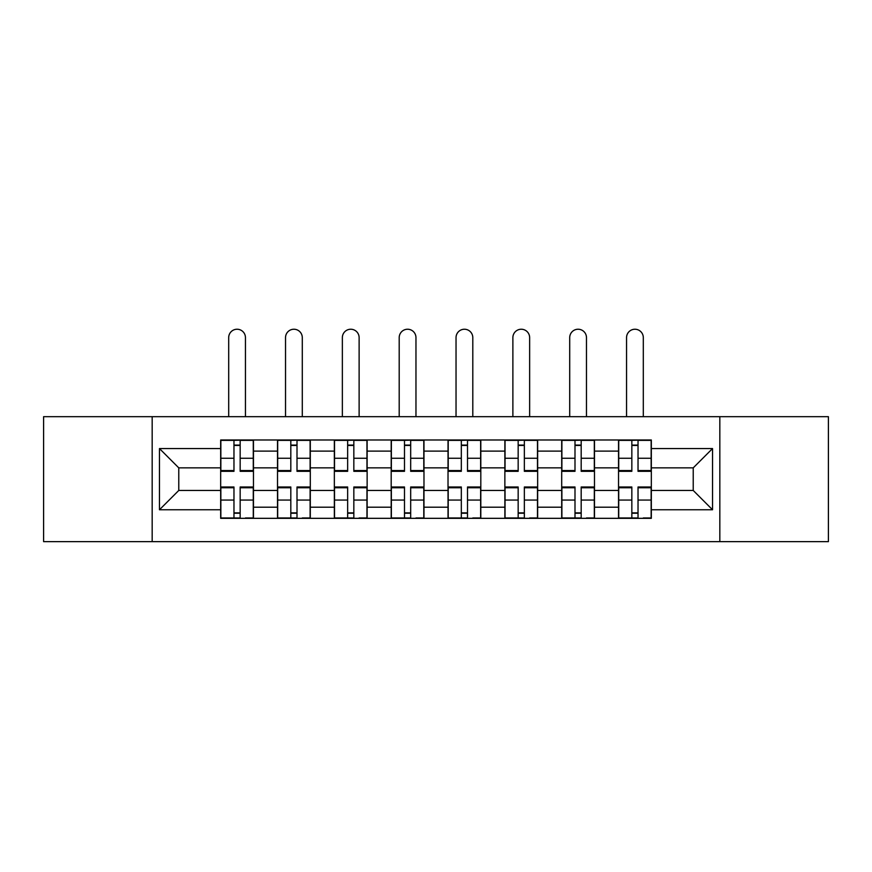 <?xml version="1.0" encoding="UTF-8"?>
<svg xmlns="http://www.w3.org/2000/svg" width="872" height="872" viewBox="0 0 872 872"><rect width="100%" height="100%" fill="white"/><g stroke="black" fill="none" stroke-linecap="round" stroke-linejoin="round"><path stroke-width="1.31" d="M719.825 541.643L828.4 541.643L828.4 416.674L43.6 416.674L43.6 541.643L719.825 541.643L719.825 416.674M277.514 518.328L277.514 451.107L253.458 451.107L253.458 518.328M253.458 451.107L253.458 439.989M277.514 451.107L277.514 439.989M310.301 439.989L310.301 518.328M334.347 518.328L334.347 439.989M367.134 439.989L367.134 518.328M391.19 518.328L391.19 439.989M423.977 439.989L423.977 518.328M448.023 518.328L448.023 439.989M480.81 439.989L480.81 518.328M504.866 518.328L504.866 439.989M537.653 439.989L537.653 518.328M561.699 518.328L561.699 439.989M594.486 439.989L594.486 518.328M618.542 518.328L618.542 439.989M618.542 490.456L594.486 490.456M561.699 490.456L537.653 490.456M504.866 490.456L480.81 490.456M448.023 490.456L423.977 490.456M391.19 490.456L367.134 490.456M334.347 490.456L310.301 490.456M277.514 490.456L253.458 490.456M618.542 467.861L594.486 467.861M561.699 467.861L537.653 467.861M504.866 467.861L480.81 467.861M448.023 467.861L423.977 467.861M391.19 467.861L367.134 467.861M334.347 467.861L310.301 467.861M277.514 467.861L253.458 467.861M178.771 490.456L220.671 490.456L220.671 467.861L178.771 467.861L178.771 490.456L159.467 509.76L159.467 448.557L220.671 448.557L220.671 467.861M651.33 467.861L651.33 490.456L693.229 490.456L693.229 467.861L651.33 467.861L651.33 439.989L220.671 439.989L220.671 448.557M651.33 448.557L712.533 448.557L712.533 509.76L651.33 509.76L651.33 490.456M220.671 490.456L220.671 518.328L651.33 518.328L651.33 509.76M220.671 509.76L159.467 509.76M152.175 541.643L152.175 416.674M240.16 512.867L233.969 512.867M233.969 445.461L240.16 445.461M297.003 512.867L290.812 512.867M290.812 445.461L297.003 445.461M353.836 512.867L347.645 512.867M347.645 445.461L353.836 445.461M410.679 512.867L404.488 512.867M404.488 445.461L410.679 445.461M467.512 512.867L461.321 512.867M461.321 445.461L467.512 445.461M524.355 512.867L518.164 512.867M518.164 445.461L524.355 445.461M581.188 512.867L574.997 512.867M574.997 445.461L581.188 445.461M638.032 512.867L631.84 512.867M631.84 445.461L638.032 445.461M159.467 448.557L178.771 467.861M693.229 490.456L712.533 509.76M693.229 467.861L712.533 448.557M245.446 416.674L245.446 337.617A8.382 8.382 0 0 0 237.064 329.235A8.382 8.382 0 0 0 228.693 337.617L228.693 416.674M240.16 470.553L253.283 470.553L253.283 471.327L240.16 471.327L240.16 440.36L253.283 440.36L245.991 440.36M253.283 470.553L253.283 440.36M233.969 445.091L240.16 445.091M228.137 440.36L220.856 440.36L220.856 471.327L233.969 471.327L233.969 440.36L245.446 439.989M220.856 440.36L233.969 440.36L228.693 439.989M233.969 487.764L220.856 487.764L220.856 486.99L233.969 486.99L233.969 517.968L220.856 517.968L228.137 517.968M220.856 487.764L220.856 517.968M240.16 513.227L233.969 513.227M245.991 517.968L253.283 517.968L253.283 486.99L240.16 486.99L240.16 517.968L228.693 517.968M253.283 517.968L245.446 517.968M302.29 416.674L302.29 337.617A8.382 8.382 0 0 0 293.908 329.235A8.382 8.382 0 0 0 285.526 337.617L285.526 416.674M297.003 470.553L310.116 470.553L310.116 471.327L297.003 471.327L297.003 440.36L310.116 440.36L302.835 440.36M310.116 470.553L310.116 440.36M290.812 445.091L297.003 445.091M284.981 440.36L277.688 440.36L277.688 471.327L290.812 471.327L290.812 440.36L302.29 439.989M277.688 440.36L290.812 440.36L285.526 439.989M359.122 416.674L359.122 337.617A8.382 8.382 0 0 0 350.74 329.235A8.382 8.382 0 0 0 342.358 337.617L342.358 416.674M353.836 470.553L366.959 470.553L366.959 471.327L353.836 471.327L353.836 440.36L366.959 440.36L359.667 440.36M366.959 470.553L366.959 440.36M347.645 445.091L353.836 445.091M341.813 440.36L334.532 440.36L334.532 471.327L347.645 471.327L347.645 440.36L359.122 439.989M334.532 440.36L347.645 440.36L342.358 439.989M290.812 487.764L277.688 487.764L277.688 486.99L290.812 486.99L290.812 517.968L277.688 517.968L284.981 517.968M277.688 487.764L277.688 517.968M297.003 513.227L290.812 513.227M302.835 517.968L310.116 517.968L310.116 486.99L297.003 486.99L297.003 517.968L285.526 517.968M310.116 517.968L302.29 517.968M347.645 487.764L334.532 487.764L334.532 486.99L347.645 486.99L347.645 517.968L334.532 517.968L341.813 517.968M334.532 487.764L334.532 517.968M353.836 513.227L347.645 513.227M359.667 517.968L366.959 517.968L366.959 486.99L353.836 486.99L353.836 517.968L342.358 517.968M366.959 517.968L359.122 517.968M415.966 416.674L415.966 337.617A8.382 8.382 0 0 0 407.584 329.235A8.382 8.382 0 0 0 399.202 337.617L399.202 416.674M410.679 470.553L423.792 470.553L423.792 471.327L410.679 471.327L410.679 440.36L423.792 440.36L416.511 440.36M423.792 470.553L423.792 440.36M404.488 445.091L410.679 445.091M398.657 440.36L391.365 440.36L391.365 471.327L404.488 471.327L404.488 440.36L415.966 439.989M391.365 440.36L404.488 440.36L399.202 439.989M472.798 416.674L472.798 337.617A8.382 8.382 0 0 0 464.416 329.235A8.382 8.382 0 0 0 456.034 337.617L456.034 416.674M467.512 470.553L480.636 470.553L480.636 471.327L467.512 471.327L467.512 440.36L480.636 440.36L473.343 440.36M480.636 470.553L480.636 440.36M461.321 445.091L467.512 445.091M455.489 440.36L448.208 440.36L448.208 471.327L461.321 471.327L461.321 440.36L472.798 439.989M448.208 440.36L461.321 440.36L456.034 439.989M529.642 416.674L529.642 337.617A8.382 8.382 0 0 0 521.26 329.235A8.382 8.382 0 0 0 512.878 337.617L512.878 416.674M524.355 470.553L537.468 470.553L537.468 471.327L524.355 471.327L524.355 440.36L537.468 440.36L530.187 440.36M537.468 470.553L537.468 440.36M518.164 445.091L524.355 445.091M512.333 440.36L505.041 440.36L505.041 471.327L518.164 471.327L518.164 440.36L529.642 439.989M505.041 440.36L518.164 440.36L512.878 439.989M404.488 487.764L391.365 487.764L391.365 486.99L404.488 486.99L404.488 517.968L391.365 517.968L398.657 517.968M391.365 487.764L391.365 517.968M410.679 513.227L404.488 513.227M416.511 517.968L423.792 517.968L423.792 486.99L410.679 486.99L410.679 517.968L399.202 517.968M423.792 517.968L415.966 517.968M461.321 487.764L448.208 487.764L448.208 486.99L461.321 486.99L461.321 517.968L448.208 517.968L455.489 517.968M448.208 487.764L448.208 517.968M467.512 513.227L461.321 513.227M473.343 517.968L480.636 517.968L480.636 486.99L467.512 486.99L467.512 517.968L456.034 517.968M480.636 517.968L472.798 517.968M518.164 487.764L505.041 487.764L505.041 486.99L518.164 486.99L518.164 517.968L505.041 517.968L512.333 517.968M505.041 487.764L505.041 517.968M524.355 513.227L518.164 513.227M530.187 517.968L537.468 517.968L537.468 486.99L524.355 486.99L524.355 517.968L512.878 517.968M537.468 517.968L529.642 517.968M586.475 416.674L586.475 337.617A8.382 8.382 0 0 0 578.092 329.235A8.382 8.382 0 0 0 569.71 337.617L569.71 416.674M581.188 470.553L594.312 470.553L594.312 471.327L581.188 471.327L581.188 440.36L594.312 440.36L587.019 440.36M594.312 470.553L594.312 440.36M574.997 445.091L581.188 445.091M569.165 440.36L561.884 440.36L561.884 471.327L574.997 471.327L574.997 440.36L586.475 439.989M561.884 440.36L574.997 440.36L569.71 439.989M574.997 487.764L561.884 487.764L561.884 486.99L574.997 486.99L574.997 517.968L561.884 517.968L569.165 517.968M561.884 487.764L561.884 517.968M581.188 513.227L574.997 513.227M587.019 517.968L594.312 517.968L594.312 486.99L581.188 486.99L581.188 517.968L569.71 517.968M594.312 517.968L586.475 517.968M643.307 416.674L643.307 337.617A8.382 8.382 0 0 0 634.936 329.235A8.382 8.382 0 0 0 626.554 337.617L626.554 416.674M638.032 470.553L651.144 470.553L651.144 471.327L638.032 471.327L638.032 440.36L651.144 440.36L643.863 440.36M651.144 470.553L651.144 440.36M631.84 445.091L638.032 445.091M626.009 440.36L618.717 440.36L618.717 471.327L631.84 471.327L631.84 440.36L643.307 439.989M618.717 440.36L631.84 440.36L626.554 439.989M631.84 487.764L618.717 487.764L618.717 486.99L631.84 486.99L631.84 517.968L618.717 517.968L626.009 517.968M618.717 487.764L618.717 517.968M638.032 513.227L631.84 513.227M643.863 517.968L651.144 517.968L651.144 486.99L638.032 486.99L638.032 517.968L626.554 517.968M651.144 517.968L643.307 517.968M561.699 451.107L537.653 451.107M504.866 451.107L480.81 451.107M448.023 451.107L423.977 451.107M391.19 451.107L367.134 451.107M334.347 451.107L310.301 451.107M618.542 451.107L594.486 451.107M561.699 507.21L537.653 507.21M504.866 507.21L480.81 507.21M448.023 507.21L423.977 507.21M391.19 507.21L367.134 507.21M334.347 507.21L310.301 507.21M277.514 507.21L253.458 507.21M618.542 507.21L594.486 507.21M240.16 458.258L253.283 458.258M220.856 470.553L233.969 470.553M220.856 458.258L233.969 458.258M233.969 500.07L220.856 500.07M253.283 487.764L240.16 487.764M253.283 500.07L240.16 500.07M297.003 458.258L310.116 458.258M277.688 470.553L290.812 470.553M277.688 458.258L290.812 458.258M353.836 458.258L366.959 458.258M334.532 470.553L347.645 470.553M334.532 458.258L347.645 458.258M290.812 500.07L277.688 500.07M310.116 487.764L297.003 487.764M310.116 500.07L297.003 500.07M347.645 500.07L334.532 500.07M366.959 487.764L353.836 487.764M366.959 500.07L353.836 500.07M410.679 458.258L423.792 458.258M391.365 470.553L404.488 470.553M391.365 458.258L404.488 458.258M467.512 458.258L480.636 458.258M448.208 470.553L461.321 470.553M448.208 458.258L461.321 458.258M524.355 458.258L537.468 458.258M505.041 470.553L518.164 470.553M505.041 458.258L518.164 458.258M404.488 500.07L391.365 500.07M423.792 487.764L410.679 487.764M423.792 500.07L410.679 500.07M461.321 500.07L448.208 500.07M480.636 487.764L467.512 487.764M480.636 500.07L467.512 500.07M518.164 500.07L505.041 500.07M537.468 487.764L524.355 487.764M537.468 500.07L524.355 500.07M581.188 458.258L594.312 458.258M561.884 470.553L574.997 470.553M561.884 458.258L574.997 458.258M574.997 500.07L561.884 500.07M594.312 487.764L581.188 487.764M594.312 500.07L581.188 500.07M638.032 458.258L651.144 458.258M618.717 470.553L631.84 470.553M618.717 458.258L631.84 458.258M631.84 500.07L618.717 500.07M651.144 487.764L638.032 487.764M651.144 500.07L638.032 500.07"/></g></svg>
